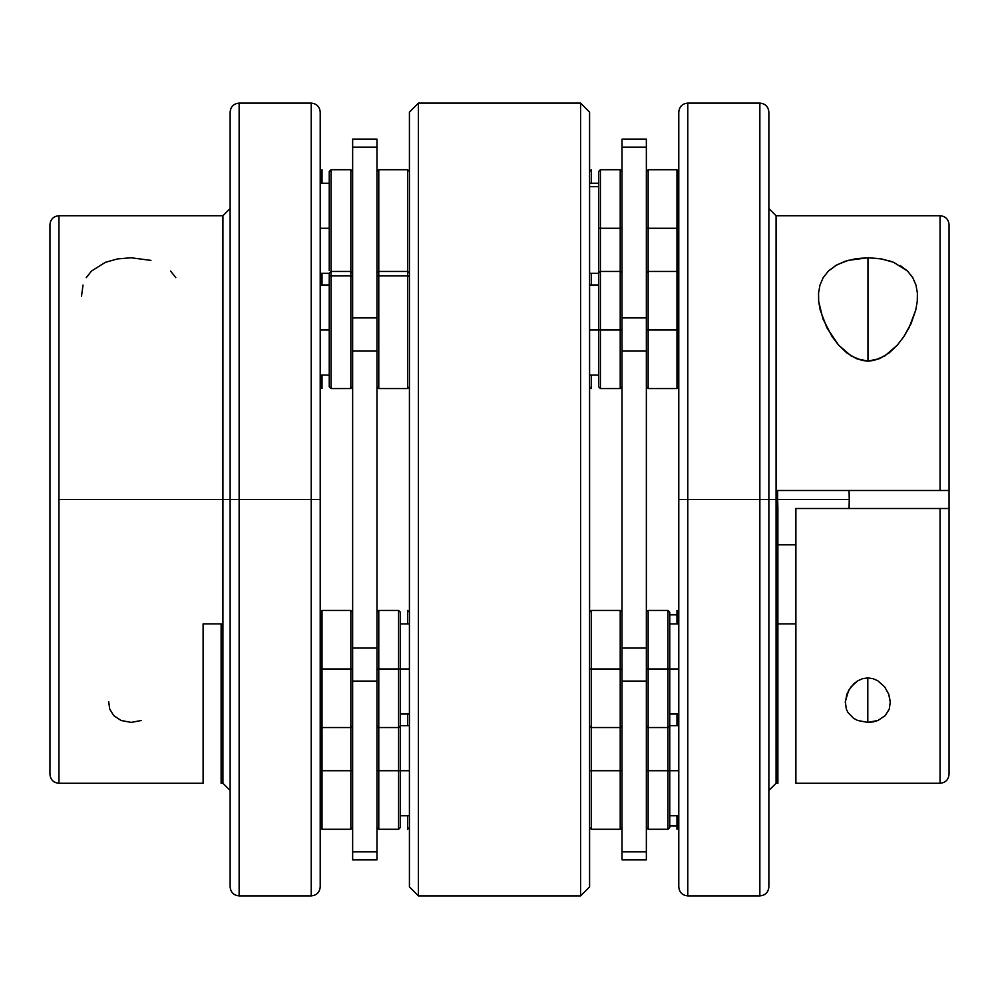 <?xml version="1.0" encoding="UTF-8"?>
<svg xmlns="http://www.w3.org/2000/svg" width="999" height="999" viewBox="0 0 999 999"><rect width="100%" height="100%" fill="white"/><g stroke="black" fill="none" stroke-linecap="round" stroke-linejoin="round"><path stroke-width="1.5" d="M845.279 702.634L846.877 694.18L850.948 686.9L857.879 680.731L862.549 678.683L867.806 677.921L867.806 722.402L857.666 720.479L853.571 718.306L847.914 712.437L846.315 709.028L845.304 701.723L848.588 690.471L854.033 683.578L857.879 680.731L862.549 678.683L867.806 677.921L873.076 678.683L877.734 680.731L884.664 686.912L888.735 694.168L890.309 701.723L889.285 709.028L885.301 715.571L877.946 720.479L873.101 721.902L867.806 722.402L857.666 720.479M848.064 260.377L867.969 257.767L867.969 361.101L861.987 360.452L851.123 355.944L838.511 345.005L826.947 327.872L820.204 310.127L818.681 301.448L818.543 293.007L819.979 285.052L823.213 277.622L828.408 271.054L836.95 264.822L848.064 260.377M768.88 254.32L768.88 253.097M768.88 347.565L768.88 345.529M759.864 103.109L687.787 103.109L687.787 499.5L759.864 499.5L759.864 103.109C765.321 103.646 768.331 106.643 768.868 112.113M687.787 895.891L759.864 895.891L759.864 499.5L759.864 895.891L759.864 499.5L768.868 499.5L768.868 112.113L768.868 499.5L759.864 499.5L759.864 103.109L759.864 499.5L687.787 499.5L687.787 103.109L687.787 895.891L687.787 499.5L678.783 499.5L678.783 112.113L678.783 499.5L687.787 499.5L687.787 895.891C682.329 895.354 679.32 892.357 678.783 886.887L678.783 885.027L678.783 886.887M768.868 748.825L768.88 745.903L768.868 748.825M768.868 657.817L768.868 649.537L768.868 657.817M768.868 461.526L768.868 886.887L768.868 499.5L776.073 499.5L776.073 783.278L776.073 499.5L849.25 499.5L849.063 508.503L849.25 499.5L777.659 499.5L777.622 490.497L940.047 490.497L940.047 215.722L940.047 490.497L949.05 490.497L949.05 224.725C948.513 219.268 945.504 216.259 940.047 215.722L776.073 215.722L776.073 783.278L768.868 790.484M795.891 544.83L777.884 544.83L795.891 544.83M819.979 285.052L823.213 277.622L828.408 271.054L835.738 265.509L845.079 261.301L856.006 258.666L867.969 257.767L879.857 258.654L890.846 261.301M900.199 265.509L907.529 271.066L912.749 277.66L915.971 285.077L917.394 293.044L917.257 301.498L915.733 310.14L908.978 327.872L903.858 336.576L897.439 344.992L889.46 352.672L879.657 358.629L867.969 361.101L856.305 358.641L846.453 352.647L838.511 345.005L832.08 336.588L822.976 318.956L818.681 301.448L818.543 293.007M776.073 783.278L777.884 783.278L777.884 508.503L777.659 499.5L776.073 499.5L776.073 215.722L776.073 499.5L768.868 499.5L768.868 537.474M795.891 623.888L777.884 623.888L795.891 623.888M795.891 782.991L795.891 508.503L795.891 783.278L940.047 783.278L940.047 508.503L795.891 508.503L940.047 508.503L940.047 783.278C945.504 782.741 948.513 779.732 949.05 774.275L949.05 508.503L940.047 508.503L949.05 508.503L949.05 773.376M846.315 709.028L845.304 701.723M849.063 490.497L849.25 499.5L849.063 490.497M777.884 782.991L777.622 490.497L949.05 490.497L949.05 508.503L949.05 224.763M678.783 885.027L678.783 113.973M678.783 499.5L678.783 886.887L678.783 499.5M768.868 743.656L768.88 745.903M917.394 293.044L917.257 301.498L915.733 310.14L911.113 323.451L903.858 336.576L897.439 344.992L884.789 355.956L873.975 360.452L867.969 361.101L867.969 257.767L881.505 258.928L893.705 262.35L907.529 271.066L912.749 277.66L915.971 285.077M890.309 701.723L889.285 709.028L885.301 715.571L877.946 720.479L867.806 722.402L867.806 677.921L873.076 678.683L877.734 680.731L884.664 686.912L888.735 694.168L890.321 702.584M598.601 186.651L589.585 186.651L598.601 186.651M646.353 139.136L646.353 859.864L646.353 648.076L622.027 648.076L622.027 859.864L646.353 859.864L622.027 859.864L622.027 851.847L646.353 851.847L622.027 851.847L622.027 681.093L646.353 681.093L622.027 681.093L622.027 350.924L622.027 648.076L646.353 648.076L646.353 139.136L622.027 139.136L622.027 350.924L646.353 350.924L622.027 350.924L622.027 317.907L646.353 317.907L622.027 317.907L622.027 147.153L646.353 147.153L622.027 147.153L622.027 139.136L646.353 139.136M678.783 827.484L676.972 829.282L676.972 825.936L669.767 825.936L676.972 825.936L676.972 815.771M676.972 725.674L676.972 714.023M676.972 623.938L676.972 614.86L669.767 614.86L676.972 614.86L676.972 610.426L678.783 612.225M676.972 614.86A1.798 1.661 0 0 1 678.783 616.52M591.396 273.326L591.396 284.977M589.585 171.516L591.396 169.718L591.396 183.229M669.767 725.736L669.767 668.98L667.969 668.98L667.969 727.534L667.969 668.98L646.353 668.98L648.151 668.98L648.151 727.534L648.151 668.98L667.969 668.98L667.969 610.426L667.969 668.98L669.767 668.98L669.767 612.225L669.767 668.98L678.783 668.98L669.767 668.98L669.767 770.729L667.969 770.729L667.969 829.282L667.969 770.729L646.353 770.729L648.151 770.729L648.151 829.282L648.151 770.729L667.969 770.729L667.969 727.534L669.767 725.736M589.585 725.736L591.396 727.534L591.396 668.98L589.585 668.98L591.396 668.98L591.396 770.729L589.585 770.729L591.396 770.729L591.396 829.282L591.396 770.729L620.217 770.729L591.396 770.729M620.217 668.98L591.396 668.98L620.217 668.98L620.217 727.534L620.217 668.98L622.027 668.98L620.217 668.98L620.217 610.426L620.217 668.98M646.353 612.225L648.151 610.426L648.151 668.98L648.151 610.426L667.969 610.426L669.767 612.225M589.585 612.225L591.396 610.426L591.396 668.98L591.396 610.426L620.217 610.426L622.027 612.225M669.767 827.484L669.767 770.729L678.783 770.729L669.767 770.729L669.767 827.484L667.969 829.282L648.151 829.282L646.353 827.484M589.585 827.484L591.396 829.282L620.217 829.282L620.217 770.729L620.217 829.282L622.027 827.484M622.027 770.729L620.217 770.729L622.027 770.729M646.353 725.736L648.151 727.534L648.151 770.729M620.217 770.729L620.217 727.534L622.027 725.736M667.969 770.729L669.767 770.729M591.396 375.062L591.396 388.574L589.585 386.775M600.399 228.272L598.601 228.272L598.601 386.775L598.601 330.02L600.399 330.02L589.585 330.02L598.601 330.02L598.601 273.264L600.399 271.466L600.399 388.574L600.399 330.02L620.217 330.02L620.217 388.574L620.217 330.02L600.399 330.02L600.399 228.272L620.217 228.272L600.399 228.272L600.399 169.718L600.399 228.272L598.601 228.272L598.601 171.516L598.601 228.272M648.151 271.466L676.972 271.466L676.972 330.02L648.151 330.02L676.972 330.02L676.972 388.574L676.972 330.02L678.783 330.02L676.972 330.02L676.972 228.272L678.783 228.272L648.151 228.272L648.151 388.574L648.151 330.02L646.353 330.02L648.151 330.02L648.151 271.466L646.353 273.264M648.151 228.272L646.353 228.272L648.151 228.272L648.151 169.718L648.151 228.272L676.972 228.272L676.972 169.718L676.972 228.272M622.027 228.272L620.217 228.272L620.217 169.718L620.217 228.272L622.027 228.272M600.399 271.466L620.217 271.466L620.217 330.02L622.027 330.02L620.217 330.02L620.217 228.272M108.691 701.723L109.715 709.028L113.699 715.571L121.054 720.479L131.194 722.402L141.334 720.479M150.936 260.377L131.031 257.767L117.495 258.928L105.295 262.35L91.471 271.066L86.251 277.66M175.787 277.622L170.592 271.054M230.12 251.723L230.132 250.175L230.12 251.723M230.132 255.344L230.12 253.097M230.12 343.394L230.132 341.183L230.12 343.394M230.12 347.565L230.12 345.529L230.12 347.565M320.217 113.973L320.217 499.5L311.213 499.5L311.213 103.109L239.136 103.109L239.136 499.5L311.213 499.5L311.213 103.109L311.213 499.5L320.217 499.5L320.217 112.113L320.217 885.027M230.132 790.484L222.927 783.278L222.927 215.722L58.953 215.722L58.953 499.5L222.927 499.5L222.927 783.278L222.927 499.5L230.132 499.5L230.132 112.113L230.132 499.5L239.136 499.5L239.136 103.109L239.136 499.5L230.132 499.5L230.132 886.887L230.132 461.526M230.132 537.474L230.132 499.5L222.927 499.5L222.927 215.722L222.927 499.5L58.953 499.5L58.953 783.278L203.109 783.278L203.109 623.888L221.116 623.888L221.116 783.278L222.927 783.278M320.217 886.887C319.68 892.357 316.671 895.354 311.213 895.891L311.213 499.5L311.213 895.891L311.213 499.5L239.136 499.5L239.136 895.891C233.679 895.354 230.669 892.357 230.132 886.887M49.95 490.497L49.95 508.503M58.953 508.503L58.953 490.497M49.95 774.237L49.95 224.763M320.217 499.5L320.217 886.887L320.217 499.5M230.12 651.435L230.12 653.471M230.12 744.68L230.12 745.903M203.109 782.991L203.109 623.888L221.116 623.888L221.116 782.991M83.029 285.077L81.481 296.403M580.581 103.109L589.585 112.113L580.581 103.109L418.419 103.109L580.581 103.109L580.581 895.891L418.419 895.891L409.415 886.887L418.419 895.891L418.419 103.109L409.415 112.113L418.419 103.109L418.419 895.891L580.581 895.891L580.581 103.109M589.585 886.887L580.581 895.891L589.585 886.887L589.585 112.113L589.585 886.887M409.415 112.113L409.415 886.887L409.415 112.113M376.973 139.136L376.973 859.864L376.973 648.076L352.647 648.076L352.647 859.864L376.973 859.864L352.647 859.864L352.647 851.847L376.973 851.847L352.647 851.847L352.647 681.093L376.973 681.093L352.647 681.093L352.647 350.924L352.647 648.076L376.973 648.076L376.973 139.136L352.647 139.136L352.647 350.924L376.973 350.924L352.647 350.924L352.647 317.907L376.973 317.907L352.647 317.907L352.647 147.153L376.973 147.153L352.647 147.153L352.647 139.136L376.973 139.136M352.647 273.264L350.849 271.466L331.031 271.466L329.233 273.264L329.233 277.56A1.798 1.661 0 0 1 331.031 275.899L350.849 275.899L350.849 169.718L331.031 169.718L331.031 271.466L331.031 170.142M350.849 170.142L350.849 263.274M409.415 273.264L407.604 271.466L378.783 271.466L378.783 275.899L407.604 275.899L407.604 169.718L378.783 169.718L378.783 271.466L378.783 170.142M407.604 170.142L407.604 263.274M329.233 171.603L329.233 270.479M329.233 171.928L329.233 267.62M407.604 275.899A1.798 1.661 0 0 1 409.415 277.56A1.798 1.661 180 0 0 407.604 275.899L378.783 275.899A1.798 1.661 180 0 0 376.973 277.56A1.798 1.661 0 0 1 378.783 275.899L378.783 388.574L376.973 386.775L378.783 388.574L407.604 388.574L407.604 275.899L407.604 388.099M331.031 271.466L331.031 388.574L329.233 386.775L329.233 277.56L329.233 386.313M331.031 388.574L350.849 388.574L350.849 275.899L331.031 275.899A1.798 1.661 180 0 0 329.233 277.56M352.647 277.56A1.798 1.661 180 0 0 350.849 275.899L350.849 388.099M378.783 388.099L378.783 275.899M331.031 388.099L331.031 275.899M398.601 770.729L400.399 770.729L400.399 612.225L400.399 668.98L398.601 668.98L409.415 668.98L400.399 668.98L400.399 725.736L398.601 727.534L398.601 610.426L398.601 668.98L378.783 668.98L378.783 610.426L378.783 668.98L398.601 668.98L398.601 770.729L378.783 770.729L398.601 770.729L398.601 829.282L398.601 770.729L409.415 770.729L400.399 770.729L400.399 827.484L400.399 770.729M350.849 727.534L322.028 727.534L322.028 668.98L350.849 668.98L322.028 668.98L322.028 610.426L322.028 668.98L320.217 668.98L322.028 668.98L322.028 770.729L320.217 770.729L350.849 770.729L350.849 610.426L350.849 668.98L352.647 668.98L350.849 668.98L350.849 727.534L352.647 725.736M350.849 770.729L352.647 770.729L350.849 770.729L350.849 829.282L350.849 770.729L322.028 770.729L322.028 829.282L322.028 770.729M376.973 770.729L378.783 770.729L378.783 829.282L378.783 770.729L376.973 770.729M398.601 727.534L378.783 727.534L378.783 668.98L376.973 668.98L378.783 668.98L378.783 770.729M322.028 375.062L322.028 388.574L320.217 386.775M320.217 171.516L322.028 169.718L322.028 183.229M322.028 273.326L322.028 284.977M407.604 725.674L407.604 714.023M409.415 827.484L407.604 829.282L407.604 815.771M407.604 623.938L407.604 610.426L409.415 612.225M320.217 330.02L329.233 330.02L320.217 330.02M320.217 228.272L329.233 228.272L320.217 228.272M687.787 103.109C682.329 103.646 679.32 106.643 678.783 112.113M759.864 895.891C765.321 895.354 768.331 892.357 768.868 886.887M776.073 215.722L768.868 208.516M598.601 273.326L589.585 273.326M598.601 183.229L589.585 183.229M591.396 727.534L620.217 727.534M648.151 727.534L667.969 727.534M622.027 171.516L620.217 169.718L600.399 169.718L598.601 171.516M678.783 171.516L676.972 169.718L648.151 169.718L646.353 171.516M622.027 386.775L620.217 388.574L600.399 388.574L598.601 386.775M646.353 386.775L648.151 388.574L676.972 388.574L678.783 386.775M620.217 271.466L622.027 273.264M676.972 271.466L678.783 273.264M669.767 815.771L678.783 815.771M669.767 725.674L678.783 725.674M669.767 714.023L678.783 714.023M669.767 623.938L678.783 623.938M598.601 375.062L589.585 375.062M598.601 284.977L589.585 284.977M311.213 103.109C316.671 103.646 319.68 106.643 320.217 112.113M239.136 103.109C233.679 103.646 230.669 106.643 230.132 112.113M222.927 215.722L230.132 208.516M58.953 783.278C53.496 782.741 50.487 779.732 49.95 774.275M58.953 215.722C53.496 216.259 50.487 219.268 49.95 224.725M311.213 895.891L239.136 895.891M350.849 169.718L352.647 171.516L350.849 169.718M378.783 169.718L376.973 171.516L378.783 169.718M407.604 169.718L409.415 171.516M331.031 169.718L329.233 171.516M378.783 271.466L376.973 273.264M350.849 388.574L352.647 386.775L350.849 388.574M407.604 388.574L409.415 386.775M376.973 827.484L378.783 829.282L398.601 829.282L400.399 827.484M320.217 827.484L322.028 829.282L350.849 829.282L352.647 827.484M376.973 612.225L378.783 610.426L398.601 610.426L400.399 612.225M352.647 612.225L350.849 610.426L322.028 610.426L320.217 612.225M378.783 727.534L376.973 725.736M322.028 727.534L320.217 725.736M400.399 623.938L409.415 623.938M400.399 714.023L409.415 714.023M400.399 725.674L409.415 725.674M400.399 815.771L409.415 815.771M329.233 284.977L320.217 284.977M329.233 375.062L320.217 375.062M329.233 183.229L320.217 183.229M329.233 273.326L320.217 273.326"/></g></svg>
